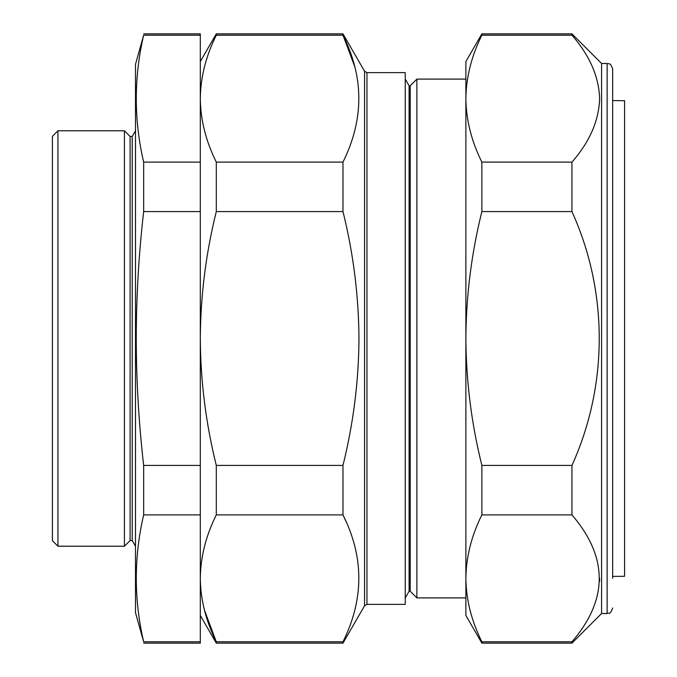 <?xml version="1.0" encoding="UTF-8"?>
<svg xmlns="http://www.w3.org/2000/svg" width="677" height="677" viewBox="0 0 677 677"><rect width="100%" height="100%" fill="white"/><g stroke="black" fill="none" stroke-linecap="round" stroke-linejoin="round"><path stroke-width="1.02" d="M612.66 576.406L624.592 576.305L624.592 100.695L612.66 100.594M612.66 578.344L612.66 69.02L612.66 578.344M612.66 69.02C610.053 61.472 608.784 64.552 607.125 63.486L607.125 613.514L601.582 613.514L601.582 63.486L571.947 33.85L571.947 35.196C589.675 55.506 598.908 76.662 599.644 98.647C598.866 120.734 589.642 141.891 571.947 162.108L481.863 162.108L481.863 211.579L571.947 211.579L571.947 162.108M410.203 85.767L409.094 85.767L409.094 591.233L410.203 591.233L410.203 85.767L416.88 79.099L416.88 597.901L465.878 597.901M366.959 604.375L405.244 604.375L405.244 72.625L366.959 72.625L366.959 604.375L364.565 605.763L364.565 71.237L342.977 33.85L342.977 35.196C364.099 77.263 364.099 119.567 342.977 162.108L342.977 211.579C353.343 253.266 358.675 295.57 358.971 338.5C358.717 381.168 353.386 423.48 342.977 465.421L216.293 465.421C205.884 423.472 200.553 381.168 200.299 338.5L200.299 211.579L143.659 211.579L143.659 162.108C133.826 119.804 133.826 77.5 143.659 35.196L135.493 64.315L135.493 612.685L143.659 641.804C133.826 599.5 133.826 557.196 143.659 514.892L143.659 465.421C138.802 423.066 136.331 380.762 136.238 338.5C136.339 296.086 138.81 253.782 143.659 211.579M354.74 66.583L342.977 35.196L216.293 35.196L216.293 33.85L342.977 33.85M481.863 162.108C471.463 141.138 466.131 119.981 465.878 98.647L465.878 61.548L481.863 33.85L481.863 35.196C471.497 56.03 466.165 77.186 465.878 98.647L465.878 98.656M57.943 130.788L57.943 546.212L124.416 546.212L124.416 130.788L57.943 130.788L52.408 136.322L52.408 540.678L57.943 546.212M130.094 136.458L132.218 136.458L132.218 540.542L130.094 540.542L130.094 136.458L124.416 130.788M143.659 643.15L200.299 643.15L200.299 338.5C200.587 295.561 205.918 253.257 216.293 211.579L216.293 162.108C205.893 141.18 200.561 120.024 200.299 98.647L200.299 33.85L143.659 33.85M200.299 35.196L143.659 35.196M200.299 211.579L200.299 162.108L143.659 162.108M200.299 162.108L200.299 98.647C200.578 77.229 205.901 56.073 216.293 35.196M200.299 465.421L143.659 465.421M200.299 514.892L143.659 514.892M200.299 641.804L143.659 641.804M465.878 578.344L465.878 578.353C466.148 599.771 471.48 620.927 481.863 641.804L571.947 641.804C608.327 599.61 608.327 557.306 571.947 514.892L571.947 465.421C608.2 385.551 608.462 291.889 571.947 211.579M342.977 162.108L216.293 162.108M342.977 211.579L216.293 211.579M342.977 465.421L342.977 514.892L216.293 514.892L216.293 465.421M342.977 514.892C364.099 556.959 364.099 599.263 342.977 641.804L216.293 641.804C205.893 620.877 200.561 599.729 200.299 578.353C200.578 556.926 205.901 535.778 216.293 514.892M342.977 641.804L342.977 643.15L216.293 643.15L216.293 641.804L204.479 610.222M345.981 521.408L343.654 516.306M481.863 641.804L481.863 643.15L571.947 643.15L571.947 641.804M481.863 211.579C471.463 253.443 466.14 295.747 465.878 338.5C466.148 381.346 471.48 423.65 481.863 465.421L481.863 514.892L571.947 514.892M481.863 514.892C471.463 535.82 466.14 556.976 465.878 578.353L465.878 615.452L481.863 643.15M481.863 465.421L571.947 465.421M481.863 35.196L571.947 35.196M599.644 578.446L599.585 581.264M465.878 98.647L465.878 578.353M607.125 63.486L601.582 63.486M409.094 85.767L405.244 79.099M465.878 79.099L416.88 79.099M132.218 136.458L135.493 130.788M132.218 540.542L135.493 546.212M130.094 540.542L124.416 546.212M364.565 605.763L342.977 643.15M200.299 615.452L216.293 643.15M200.299 61.548L216.293 33.85M366.959 72.625L364.565 71.237M409.094 591.233L405.244 597.901M410.203 591.233L416.88 597.901M481.863 33.85L571.947 33.85M601.582 613.514L571.947 643.15M607.125 613.514C608.784 612.448 610.053 615.528 612.66 607.98"/></g></svg>
